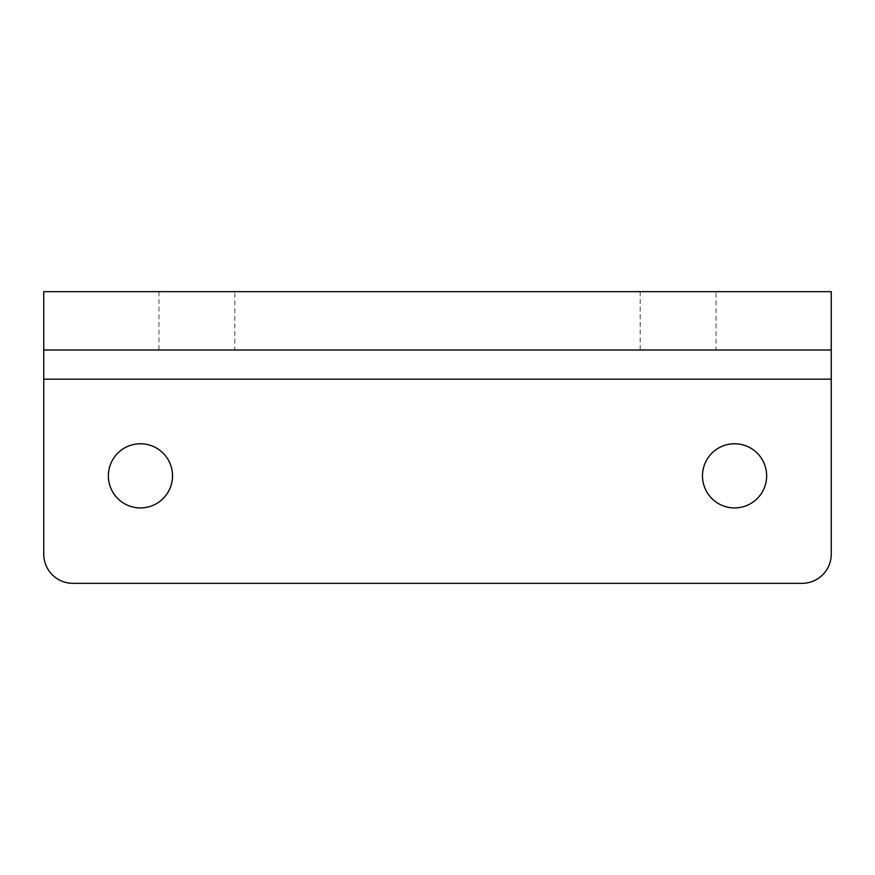 <?xml version="1.0" encoding="UTF-8"?>
<svg xmlns="http://www.w3.org/2000/svg" width="875" height="875" viewBox="0 0 875 875"><rect width="100%" height="100%" fill="white"/><g stroke="black" fill="none" stroke-linecap="round" stroke-linejoin="round"><path stroke-width="0.66" stroke-dasharray="4.38 3.28" d="M766.642 475.858A32.08 32.08 0 0 0 734.562 443.767A32.08 32.08 0 0 0 702.483 475.858A32.08 32.08 0 0 0 734.562 507.938A32.08 32.08 0 0 0 766.642 475.858M172.517 475.858A32.08 32.08 0 0 0 140.438 443.767A32.08 32.08 0 0 0 108.358 475.858A32.08 32.08 0 0 0 140.438 507.938A32.08 32.08 0 0 0 172.517 475.858M234.795 291.67L158.955 291.67L234.795 291.67L234.795 350L158.955 350L234.795 350M158.955 291.67L158.955 350M716.045 291.67L640.205 291.67L716.045 291.67L716.045 350L640.205 350L716.045 350M640.205 291.67L640.205 350M43.75 554.17L43.75 350L831.25 350L831.25 291.67L43.75 291.67L43.75 350L831.25 350L831.25 554.17A29.17 29.17 0 0 1 802.08 583.33L72.92 583.33A29.17 29.17 0 0 1 43.75 554.17"/><path stroke-width="1.31" d="M766.642 475.858A32.08 32.08 0 0 0 734.562 443.767A32.08 32.08 0 0 0 702.483 475.858A32.08 32.08 0 0 0 734.562 507.938A32.08 32.08 0 0 0 766.642 475.858M172.517 475.858A32.08 32.08 0 0 0 140.438 443.767A32.08 32.08 0 0 0 108.358 475.858A32.08 32.08 0 0 0 140.438 507.938A32.08 32.08 0 0 0 172.517 475.858M831.25 350L831.25 291.67L43.75 291.67L43.75 350L831.25 350L831.25 554.17A29.17 29.17 0 0 1 802.08 583.33L72.92 583.33A29.17 29.17 0 0 1 43.75 554.17L43.75 350M831.25 379.17L43.75 379.17"/></g></svg>
